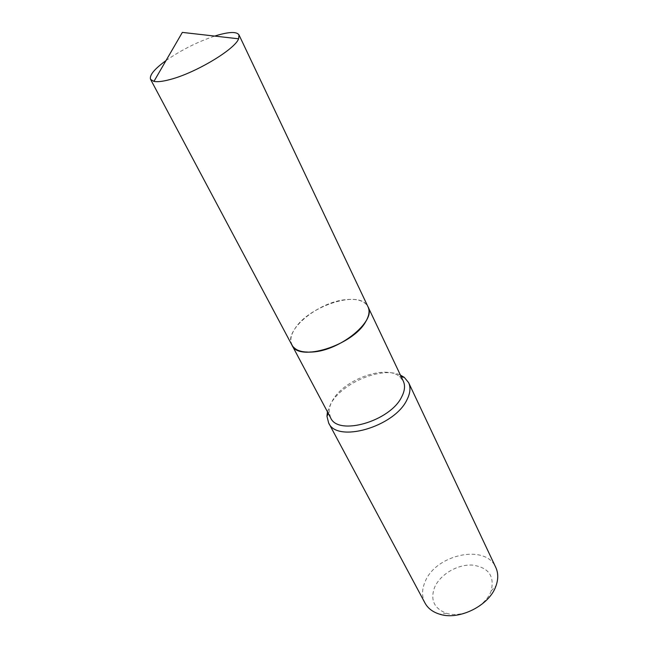 <?xml version="1.0" encoding="UTF-8"?>
<svg xmlns="http://www.w3.org/2000/svg" width="648" height="648" viewBox="0 0 648 648"><rect width="100%" height="100%" fill="white"/><g stroke="black" fill="none" stroke-linecap="round" stroke-linejoin="round"><path stroke-width="0.49" stroke-dasharray="3.24 2.43" d="M291.94 345.084C283.144 330.755 318.144 301.936 345.886 299.627C357.356 298.493 364.735 300.891 368.024 306.82M166.018 60.564C181.084 50.107 197.308 41.95 214.682 36.086M365.61 321.611C356.603 334.611 342.411 344.104 323.028 350.066C304.325 354.164 293.633 351.419 290.96 341.836C290.409 337.843 291.77 333.396 295.043 328.496C308.318 307.16 354.561 290.936 366.007 304.09C370.016 308.367 369.887 314.207 365.61 321.611M291.956 345.117L290.92 341.933C290.369 337.932 291.73 333.477 295.01 328.568C308.31 307.192 354.634 290.928 366.104 304.115L368.04 306.852M491.16 590.871L491.152 590.903C485.943 606.374 462.121 618.354 446.602 613.308C434.176 608.634 430.15 600.056 434.508 587.582C439.887 574.663 457.132 564.343 471.995 565.056C488.398 567.202 494.789 575.813 491.16 590.871M424.999 603.029C421.783 596.67 421.775 589.68 424.966 582.058C435.391 554.461 485.789 543.421 495.777 567.429M327.451 411.836L330.877 403.534C342.468 382.579 382.199 366.193 400.44 375.127M330.593 417.741L329.127 411.853C329.095 408.216 330.278 404.368 332.659 400.31C344.023 379.493 385.406 364.484 399.46 376.48L403.307 381.17M491.152 590.903L495.947 586.011M446.602 613.308L439.814 614.239M329.127 411.853L328.334 413.481M399.46 376.48L401.242 376.812"/><path stroke-width="0.97" d="M214.682 36.086L217.477 35.227C229.7 31.728 236.868 31.622 238.999 34.919L238.626 38.807C234.795 49.442 195.388 73.03 170.165 79.493C162.842 81.47 157.432 82.102 153.932 81.405L150.587 79.388C149.186 75.346 154.329 69.069 166.018 60.564M238.999 34.919L368.024 306.82C376.691 320.59 340.451 350.625 312.36 352.018C301.798 352.69 294.986 350.382 291.94 345.084L150.587 79.388M368.04 306.852L368.056 306.885C369.919 310.943 369.133 315.868 365.715 321.667C352.844 345.514 298.445 362.386 291.973 345.149L291.956 345.117M400.44 375.127L404.295 377.379L408.621 382.644L495.777 567.429C498.336 572.986 498.393 579.166 495.963 585.97L495.947 586.011C489.483 605.443 459.27 620.646 439.814 614.239C432.88 612.141 427.939 608.407 424.999 603.029L328.617 422.885L326.965 416.275L327.451 411.836M408.621 382.644C410.84 387.488 410.289 393.182 406.976 399.735C394.551 426.886 336.725 443.41 328.617 422.885M368.056 306.885L403.307 381.17C405.332 385.576 404.814 390.76 401.76 396.73C390.347 421.305 337.924 436.315 330.593 417.741L291.973 345.149M153.932 81.405L182.347 32.4L238.626 38.807M328.334 413.481L326.965 416.275M401.242 376.812L404.295 377.379"/></g></svg>
